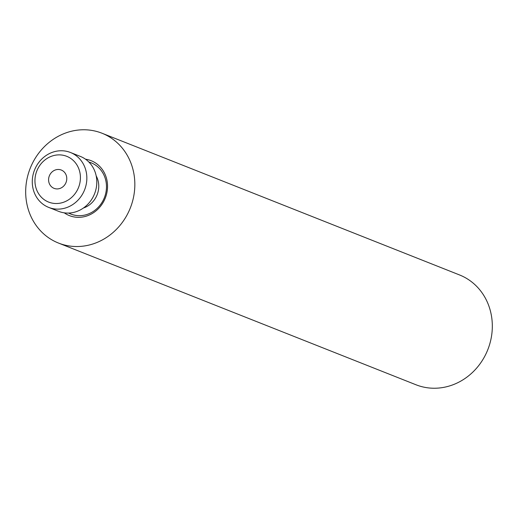 <?xml version="1.0" encoding="UTF-8"?>
<svg xmlns="http://www.w3.org/2000/svg" width="518" height="518" viewBox="0 0 518 518"><rect width="100%" height="100%" fill="white"/><g stroke="black" fill="none" stroke-linecap="round" stroke-linejoin="round"><path stroke-width="0.78" d="M64.258 212.833A29.532 26.923 -68.4 0 0 86.454 216.097A29.532 26.923 -68.4 0 0 107.543 185.787A29.532 26.923 -68.4 0 0 85.522 159.201M58.489 243.059L415.973 384.764A59.065 53.846 -68.4 0 0 450.136 385.761A59.065 53.846 -68.4 0 0 492.1 331.436A59.065 53.846 -68.4 0 0 459.511 274.941L102.027 133.236A59.065 53.846 -68.4 0 0 67.864 132.239A59.065 53.846 -68.4 0 0 25.9 186.564A59.065 53.846 -68.4 0 0 58.489 243.059A59.065 53.846 -68.4 0 0 92.651 244.049A59.065 53.846 -68.4 0 0 134.615 189.73A59.065 53.846 -68.4 0 0 102.027 133.236M52.519 155.905A24.611 22.436 111.6 0 1 79.83 172.183A24.611 22.436 111.6 0 1 62.846 202.493A24.611 22.436 111.6 0 1 35.535 186.208A24.611 22.436 111.6 0 1 52.519 155.905M53.367 151.988A29.532 26.923 111.6 0 1 70.448 152.486A29.532 26.923 111.6 0 1 86.739 180.73A29.532 26.923 111.6 0 1 65.76 207.893A29.532 26.923 111.6 0 1 48.679 207.394A29.532 26.923 111.6 0 1 32.381 179.15A29.532 26.923 111.6 0 1 53.367 151.988M48.679 207.394L58.638 211.344A29.532 26.923 -68.4 0 0 75.719 211.843A29.532 26.923 -68.4 0 0 92.677 197.734A29.532 26.923 -68.4 0 0 80.407 156.436L70.448 152.486M65.397 183.812A9.842 8.974 111.6 0 1 54.053 188.345A9.842 8.974 111.6 0 1 49.961 174.579A9.842 8.974 111.6 0 1 61.312 170.046A9.842 8.974 111.6 0 1 65.397 183.812M96.186 175.874A21.659 19.742 111.6 0 1 95.733 197.701A21.659 19.742 111.6 0 1 83.45 207.996M88.889 162.05A27.564 25.129 111.6 0 1 102.622 201.366A27.564 25.129 111.6 0 1 68.667 213.066"/></g></svg>
